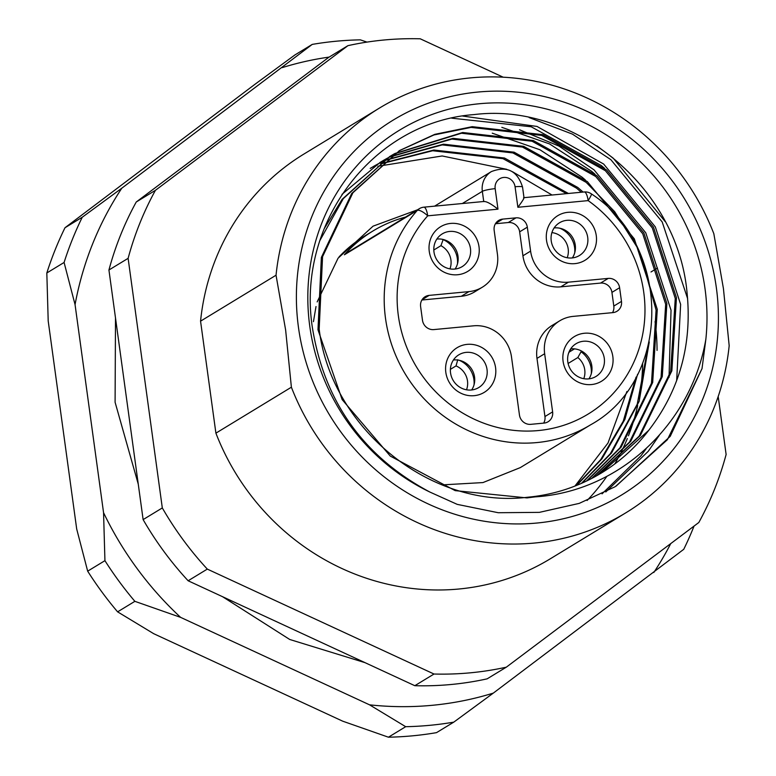 <?xml version="1.0" encoding="UTF-8"?>
<svg xmlns="http://www.w3.org/2000/svg" width="776" height="776" viewBox="0 0 776 776"><rect width="100%" height="100%" fill="white"/><g stroke="black" fill="none" stroke-linecap="round" stroke-linejoin="round"><path stroke-width="1.16" d="M405.567 217.067A139.37 131.93 58.7 0 0 372.82 231.073A139.37 131.93 58.7 0 0 346.911 252.025A139.37 131.93 -121.3 0 0 344.369 254.8L417.265 210.432A139.37 131.93 -121.3 0 0 385.507 318.325A139.37 131.93 -121.3 0 0 590.633 424.792L520.279 467.618L482.953 482.575L442.087 484.893M298.459 327.346A219.501 207.793 -121.3 0 1 477.89 92.053A219.501 207.793 -121.3 0 1 716.355 287.741A219.501 207.793 -121.3 0 1 536.924 523.034A219.501 207.793 -121.3 0 1 298.459 327.346M625.795 512.839A236.922 224.283 -121.3 0 0 729.178 345.708L723.426 288.546L713.833 233.721A236.922 224.283 -121.3 0 0 379.425 108.087A236.922 224.283 -121.3 0 0 276.043 275.218L285.636 330.043L291.388 387.205L215.903 433.154A236.922 224.283 58.7 0 0 550.31 558.788L625.795 512.839A236.922 224.283 -121.3 0 1 291.388 387.205M648.726 430.34A190.188 180.042 -121.3 0 1 601.497 472.923A190.188 180.042 -121.3 0 1 528.184 497.173C615.96 495.253 691.183 425.888 705.879 339.073A207.609 196.532 58.7 0 0 705.035 288.808A207.609 196.532 58.7 0 0 479.49 103.732A207.609 196.532 58.7 0 0 309.779 326.279A207.609 196.532 58.7 0 0 429.933 492.081C363.216 456.521 323.98 401.347 312.224 326.56C296.704 222.615 373.382 121.9 474.068 114.586C573.959 102.122 677.526 187.123 687.041 292.591C692.27 344.534 679.495 390.444 648.726 430.34L601.235 473.088M398.99 150.883L433.92 134.966L471.042 127.4L541.667 135.412L605.348 170.681L652.296 227.901L675.265 298.411L670.668 371.529L639.123 436.19L596.404 475.901M597.016 475.562L640.326 435.462L671.87 370.802L676.459 297.683L653.489 227.174L606.551 169.954L542.87 134.675L472.235 126.672L434.783 134.345L399.582 150.525L352.915 192.758L322.564 256.691L319.169 329.082C331.09 428.546 431.068 509.434 528.184 497.173M394.256 153.91L461.448 133.239L532.084 141.251L595.755 176.521L642.703 233.741L665.672 304.25L661.074 377.369L629.53 442.029L591.487 478.559M592.107 478.239L630.733 441.301L662.277 376.641L666.875 303.523L643.905 233.004L596.957 175.793L533.277 140.514L462.651 132.502L394.839 153.522M640.763 255.12L656.079 310.09L651.491 383.208L619.937 447.868L586.472 481.062M587.102 480.761L621.139 447.141L652.684 382.481L657.282 309.352L634.312 238.843L587.364 181.623L523.684 146.354L453.058 138.341L390.192 156.684M647.979 347.279L637.232 404.189L610.353 453.708L581.36 483.409M582 483.128L611.546 452.98L639.182 401.289L649.279 341.944M636.058 377.126L623.264 421.155L600.76 459.547L576.151 485.592M576.81 485.33L601.953 458.81L624.884 419.438L637.591 374.255M536.895 496.65L526.991 497.911L455.163 490.626L390.279 456.084L342.138 399.591L317.976 329.81L321.361 257.419L351.712 193.496L399.591 150.525M324.096 228.91L342.119 199.325L389.998 156.364L343.322 198.598L320.042 240.25M389.397 156.723L393.645 154.249M394.227 153.871L389.998 156.364M379.803 162.562L384.052 160.089M384.663 159.749L388.989 157.412M389.62 157.091L451.855 139.079L522.49 147.081L586.171 182.36L614.679 211.693L637.048 247.137M389.571 157.004L385.245 159.361M384.634 159.701L380.405 162.194L341.983 194.369M370.21 168.402L374.459 165.928M375.07 165.579L379.406 163.251M380.027 162.931L384.44 160.739M385.08 160.428L442.272 144.908L512.897 152.921L576.578 188.19L581.282 192.244M583.106 192.079L577.771 187.462L514.1 152.193L443.465 144.181L385.643 160.001M385.003 160.312L380.599 162.524M379.978 162.844L375.662 165.201M375.05 165.54L370.812 168.033M380.647 163.94L432.678 150.748L503.013 158.663L566.519 193.651M568.391 193.466L504.507 158.032L433.871 150.02L381.191 163.494M587.073 500.501A212.527 201.197 58.7 0 0 606.822 476.396M614.815 463.873A212.527 201.197 58.7 0 0 616.629 460.721M616.988 460.071A212.527 201.197 58.7 0 0 620.538 453.407M621.207 452.078A212.527 201.197 58.7 0 0 627.338 438.547M628.453 435.782A212.527 201.197 58.7 0 0 637.668 405.547M639.055 398.786A212.527 201.197 58.7 0 0 642.644 363.265M657.059 350.383A212.527 201.197 58.7 0 0 655.051 321.642M339.044 256.905A139.37 131.93 -121.3 0 1 339.238 256.701A139.37 131.93 58.7 0 1 365.147 235.739L372.82 231.073M479.005 246.729A26.132 24.735 -121.3 0 1 457.646 274.743A26.132 24.735 -121.3 0 1 429.264 251.443A26.132 24.735 -121.3 0 1 450.623 223.43A26.132 24.735 -121.3 0 1 479.005 246.729M470.46 248.524A19.167 18.139 -121.3 0 1 462.176 266.624A19.167 18.139 -121.3 0 1 454.794 269.068A19.167 18.139 -121.3 0 1 433.978 251.987A19.167 18.139 -121.3 0 1 442.252 233.886A19.167 18.139 -121.3 0 1 470.46 248.524M596.269 235.613A26.132 24.735 -121.3 0 1 574.909 263.627A26.132 24.735 -121.3 0 1 546.517 240.327A26.132 24.735 -121.3 0 1 567.877 212.323A26.132 24.735 -121.3 0 1 596.269 235.613M587.713 237.407A19.167 18.139 -121.3 0 1 579.439 255.508A19.167 18.139 -121.3 0 1 572.048 257.952A19.167 18.139 -121.3 0 1 551.232 240.87A19.167 18.139 -121.3 0 1 559.515 222.77A19.167 18.139 -121.3 0 1 587.713 237.407M612.836 356.543A26.132 24.735 -121.3 0 1 591.477 384.556A26.132 24.735 -121.3 0 1 563.085 361.257A26.132 24.735 -121.3 0 1 584.444 333.253A26.132 24.735 -121.3 0 1 612.836 356.543M604.281 358.337A19.167 18.139 -121.3 0 1 596.007 376.438A19.167 18.139 -121.3 0 1 588.615 378.882A19.167 18.139 -121.3 0 1 567.799 361.8A19.167 18.139 -121.3 0 1 576.073 343.7A19.167 18.139 -121.3 0 1 604.281 358.337M495.573 367.659A26.132 24.735 -121.3 0 1 474.214 395.673A26.132 24.735 -121.3 0 1 445.822 372.373A26.132 24.735 -121.3 0 1 467.191 344.369A26.132 24.735 -121.3 0 1 495.573 367.659M487.027 369.454A19.167 18.139 -121.3 0 1 478.743 387.554A19.167 18.139 -121.3 0 1 471.362 389.998A19.167 18.139 -121.3 0 1 450.546 372.916A19.167 18.139 -121.3 0 1 458.82 354.816A19.167 18.139 -121.3 0 1 487.027 369.454M569.225 352.071L574.502 348.86M457.481 263.84A23.523 22.261 58.7 0 0 443.135 239.58L440.933 245.682L433.803 250.017M440.933 245.682A18.294 17.315 -121.3 0 1 450.914 265.13A18.294 17.315 -121.3 0 1 449.944 268.865M551.901 232.606A18.294 17.315 -121.3 0 1 566.567 243.402A18.294 17.315 -121.3 0 1 567.207 257.748M591.302 373.663A23.523 22.261 58.7 0 0 581.069 351.761L577.848 357.542L568.1 363.469M577.848 357.542A18.294 17.315 -121.3 0 1 583.853 378.465A18.294 17.315 -121.3 0 1 583.775 378.688M457.753 359.744L456.026 365.913L450.381 369.357M456.026 365.913A18.294 17.315 -121.3 0 1 467.637 384.44A18.294 17.315 -121.3 0 1 466.512 389.795M474.049 384.77A23.523 22.261 58.7 0 0 459.13 360.268M568.546 353.293L571.02 348.841M574.744 252.724A23.523 22.261 58.7 0 0 559.826 228.222M581.069 351.761L581.37 350.956M471.672 389.969A19.167 18.139 58.7 0 0 474.553 377.049A19.167 18.139 58.7 0 0 453.426 359.996M588.926 378.853A19.167 18.139 58.7 0 0 591.816 365.933A19.167 18.139 58.7 0 0 570.69 348.88M572.358 257.923A19.167 18.139 58.7 0 0 575.249 245.003A19.167 18.139 58.7 0 0 554.122 227.95M455.105 269.039A19.167 18.139 58.7 0 0 457.985 256.119A19.167 18.139 58.7 0 0 436.859 239.066M543.675 423.124A10.457 9.894 58.7 0 0 544.946 416.547L536.982 358.396A34.842 32.98 -121.3 0 1 552.037 325.493L559.709 320.827A34.842 32.98 58.7 0 0 544.655 353.73L552.619 411.881A10.457 9.894 -121.3 0 1 548.108 421.746A10.457 9.894 -121.3 0 1 544.083 423.085L530.813 424.336A10.457 9.894 -121.3 0 1 519.454 415.024L511.491 356.873A34.842 32.98 58.7 0 0 473.641 325.813L433.842 329.587A10.457 9.894 -121.3 0 1 422.483 320.265L420.611 306.588A10.457 9.894 -121.3 0 1 425.132 296.713A10.457 9.894 -121.3 0 1 429.157 295.384L422.095 299.681M612.536 312.65A10.457 9.894 58.7 0 0 613.806 306.074L611.934 292.397A10.457 9.894 58.7 0 0 600.575 283.075L560.776 286.848A34.842 32.98 -121.3 0 1 522.927 255.789L519.648 231.84A10.457 9.894 58.7 0 0 508.29 222.528L495.428 223.74M461.284 296.277L468.956 291.611A34.842 32.98 58.7 0 0 482.391 287.168L474.708 291.834A34.842 32.98 -121.3 0 1 461.284 296.277L421.892 300.011M523.548 197.822C524.741 197.482 522.849 200.635 517.873 207.279L515.07 186.754A10.457 1.406 172.2 0 1 522.549 187.094L524.013 197.812M484.263 201.45L423.851 207.173A10.457 3.055 84.6 0 1 427.712 215.825L497.979 209.171C490.946 203.661 486.203 201.139 483.749 201.595M522.927 255.789L530.6 251.114A34.842 32.98 58.7 0 0 568.449 282.173L608.248 278.4A10.457 9.894 -121.3 0 1 619.607 287.721L621.479 301.408A10.457 9.894 -121.3 0 1 616.968 311.273A10.457 9.894 -121.3 0 1 612.933 312.612L573.134 316.385A34.842 32.98 58.7 0 0 559.709 320.827M530.6 251.114L527.321 227.174L519.648 231.84M482.391 287.168A34.842 32.98 58.7 0 0 497.435 254.256L494.157 230.317A10.457 9.894 -121.3 0 1 498.667 220.442A10.457 9.894 -121.3 0 1 502.702 219.113L515.962 217.852A10.457 9.894 -121.3 0 1 527.321 227.174M468.956 291.611L429.157 295.384M344.369 254.8A10.457 9.894 -121.3 0 1 346.503 253.015L419.399 208.647A10.457 9.894 58.7 0 0 417.265 210.432A10.457 3.24 41.7 0 1 427.712 215.825A128.913 122.036 58.7 0 0 444.153 399.708A128.913 122.036 58.7 0 0 621.857 382.859A128.913 122.036 58.7 0 0 588.15 200.615L517.873 207.279M347.929 45.658L328.743 57.327L136.246 202.002A322.282 305.084 58.7 0 0 108.931 270.009L143.124 519.61A322.282 305.084 58.7 0 0 188.131 580.768L414.82 685.703A322.282 305.084 58.7 0 0 487.134 678.845L506.321 667.176A322.282 305.084 -121.3 0 1 434.007 674.024L207.308 569.099A322.282 305.084 -121.3 0 1 162.31 507.931L128.118 258.34A322.282 305.084 -121.3 0 1 155.423 190.324L347.929 45.658A322.282 305.084 -121.3 0 1 420.243 38.8L503.197 77.202M229.473 668.767L218.696 663.771M705.879 339.073L702.018 368.639L667.399 439.691L615.436 486.513M585.366 179.983L582.078 177.18L539.931 149.749L492.246 133.181M594.959 174.144L591.671 171.351L549.524 143.909L501.839 127.342M604.553 168.305L601.264 165.511L531.211 126.779L451.729 118.175M605.794 491.945L648.212 451.36L659.319 435.287M687.652 298.721L662.19 221.936L610.857 159.672L572.475 134.141L529.145 117.574M596.986 145.907L613.253 158.207L665.187 221.577M462.729 116.051L537.04 126.449L603.66 164.046L655.322 226.902L680.63 304.367L676.662 380.609M646.156 448.732L641.024 455.745L602.05 493.856M519.571 129.786L559.011 146.111L594.067 169.886L645.729 232.742L671.036 310.206L669.028 377.398M614.961 486.804L579.206 503.391L539.368 512.364L498.231 512.723L457.239 504.371L429.933 492.081M616.105 486.115L670.241 436.325L702.018 368.639M718.188 396.526L726.123 454.493A322.282 305.084 -121.3 0 1 698.817 522.5L506.321 667.176M414.82 685.703L434.007 674.024M188.131 580.768L207.308 569.099M143.124 519.61L162.31 507.931M108.931 270.009L128.118 258.34M136.246 202.002L155.423 190.324M379.425 108.087L303.94 154.036A236.922 224.283 58.7 0 0 200.557 321.167L276.043 275.218M215.903 433.154L200.557 321.167M657.505 268.001L650.996 271.969M388.427 737.2L405.683 726.695A348.414 329.819 58.7 0 0 453.785 722.136L436.519 732.641A348.414 329.819 58.7 0 1 388.427 737.2L342.701 721.176L153.735 633.711L117.603 611.847A348.414 329.819 58.7 0 1 87.669 571.165L76.698 529.019L48.199 320.963L46.822 272.977A348.414 329.819 58.7 0 1 64.99 227.746L255.411 83.953L294.958 54.912L312.224 44.407A348.414 329.819 -121.3 0 1 360.316 39.848L366.99 42.098M64.99 227.746L82.256 217.231A348.414 329.819 58.7 0 0 64.088 262.472L46.822 272.977M87.669 571.165L104.935 560.66A348.414 329.819 58.7 0 0 134.869 601.332L117.603 611.847M312.224 44.407L121.803 188.199A330.993 313.329 58.7 0 0 75.059 304.619L103.557 512.674A330.993 313.329 58.7 0 0 180.595 617.356L369.551 704.831A330.993 313.329 58.7 0 0 493.332 693.094L683.753 549.301A348.414 329.819 58.7 0 0 694.045 526.089M121.803 188.199L82.256 217.231M75.059 304.619L64.088 262.472M103.557 512.674L104.935 560.66M180.595 617.356L134.869 601.332M369.551 704.831L405.683 726.695M493.332 693.094L453.785 722.136M653.799 572.504A330.993 313.329 58.7 0 0 670.736 543.607M329.16 57.084A330.993 313.329 58.7 0 0 282.26 67.609M483.729 201.498L482.342 191.342A20.904 19.788 -121.3 0 1 491.373 171.593L434.599 206.154M497.979 209.171L495.166 188.646A10.457 1.406 -7.8 0 0 482.342 191.342L462.321 203.525M584.279 191.963A10.457 3.055 84.6 0 1 588.15 200.615A10.457 1.397 125.4 0 0 591.312 193.845A10.457 10.457 0 0 0 584.279 191.963L523.994 197.676M495.166 188.646A10.457 9.894 -121.3 0 1 503.711 177.442A10.457 9.894 -121.3 0 1 515.07 186.754M552.619 411.881L544.946 416.547M536.982 358.396L544.655 353.73M621.479 301.408L613.806 306.074M619.607 287.721L611.934 292.397M608.248 278.4L600.575 283.075M560.776 286.848L568.449 282.173M515.962 217.852L508.29 222.528M502.702 219.113L495.641 223.41M365.079 662.675L289.72 639.472L222.499 596.676M138.274 484.195L115.091 402.24L115.498 317.927M203.729 151.291L242.82 121.9M574.909 486.086L608.006 443.009L626.892 391.502M552.037 195.019L512.461 171.719M506.747 169.314L442.165 155.966L377.863 166.268M313.446 321.681L316.007 306.559M317.161 301.912L338.055 258.224L373.081 226.155L417.507 209.801M522.549 187.094C517.398 170.769 507 165.608 491.373 171.593M423.851 207.173A10.457 10.457 0 0 0 419.399 208.647M590.633 424.792C671.919 380.124 672.22 246.38 591.312 193.845"/></g></svg>
